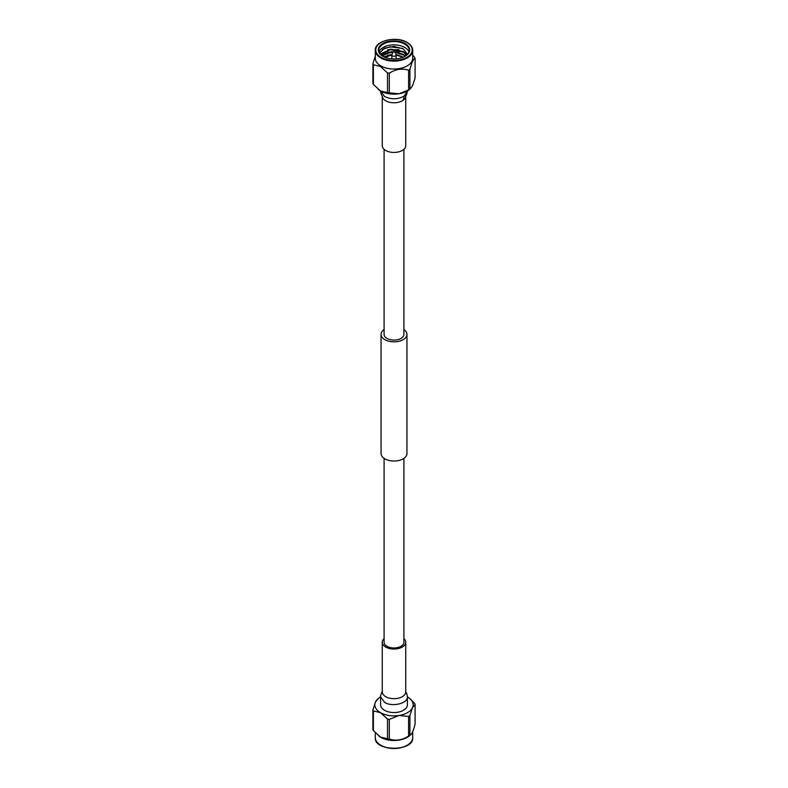 <?xml version="1.0" encoding="UTF-8"?>
<svg xmlns="http://www.w3.org/2000/svg" width="788" height="788" viewBox="0 0 788 788"><rect width="100%" height="100%" fill="white"/><g stroke="black" fill="none" stroke-linecap="round" stroke-linejoin="round"><path stroke-width="1.18" d="M384.091 149.296L384.091 334.368A9.909 5.723 0 0 0 386.987 338.416A9.909 5.723 0 0 0 397.792 339.658A9.909 5.723 0 0 0 403.909 334.368L403.909 149.296M384.091 329.551A12.953 7.476 0 0 0 381.047 334.368A12.953 7.476 0 0 0 384.839 339.658A12.953 7.476 0 0 0 398.955 341.273A12.953 7.476 0 0 0 406.953 334.368A12.953 7.476 0 0 0 403.909 329.551M381.047 334.368L381.047 453.543A12.953 7.476 0 0 0 384.839 458.833A12.953 7.476 0 0 0 398.955 460.458A12.953 7.476 0 0 0 406.953 453.543L406.953 334.368M384.091 458.36L384.091 642.25A9.909 5.723 0 0 0 386.987 646.298A9.909 5.723 0 0 0 397.792 647.539A9.909 5.723 0 0 0 403.909 642.25L403.909 458.36M394.542 52.106L393.251 51.683L394.542 52.106M394.749 51.683L396.118 54.648A2.187 1.261 180 0 1 396.187 54.973A2.187 1.261 180 0 1 395.546 55.869A2.187 1.261 180 0 1 393.163 56.145A2.187 1.261 180 0 1 391.813 54.973A2.187 1.261 180 0 1 391.882 54.648L393.251 51.683M378.486 89.576A19.158 11.062 0 0 0 378.585 89.655A19.158 11.062 0 0 0 380.456 90.915A19.158 11.062 0 0 0 398.955 93.772A19.158 11.062 0 0 0 409.415 89.655L409.918 89.142A21.601 12.47 180 0 1 408.598 89.901L408.598 70.221A21.601 12.47 0 0 0 409.918 69.462L409.918 89.142L412.498 85.951L415.089 78.012L415.089 58.332A21.601 12.47 0 0 0 414.606 57.288L412.705 55.121M407.524 54.333L403.279 48.856L393.97 46.433L384.485 48.186L379.56 53.062M408.933 51.978A15.208 8.776 0 0 0 394 44.867A15.208 8.776 0 0 0 379.067 51.978M403.092 57.297L400.885 56.214M391.823 54.855L384.229 57.002M405.229 56.234L403.2 54.608L394.946 52.116M393.084 52.047L390.631 52.205L382.229 55.869M406.51 55.308L403.2 51.85L390.631 49.447L381.156 55.012M381.077 54.943L381.431 53.948L390.631 49.102L403.2 51.506L406.618 55.209M382.052 55.741L390.631 51.86L393.242 51.703M394.778 51.752L403.2 54.264L405.426 56.106M383.904 56.854L391.951 54.5M396.118 54.648L403.426 57.16M373.394 84.454A21.601 12.47 180 0 1 372.911 83.42L372.911 63.739A21.601 12.47 0 0 0 373.394 64.774L373.394 84.454L380.456 90.915L387.519 92.61L387.519 72.929A21.601 12.47 0 0 0 389.311 73.205L389.311 92.885A21.601 12.47 180 0 1 387.519 92.61M415.089 58.332C413.375 58.923 411.651 62.636 409.918 69.462M389.311 92.885L398.955 93.772L408.598 89.901M408.598 70.221C402.195 68.113 395.773 69.108 389.311 73.205M387.519 72.929L380.456 66.478L373.394 64.774M372.911 63.739L375.295 56.243M404.914 56.421A15.208 8.776 0 0 0 409.208 50.314A15.208 8.776 0 0 0 404.756 44.108A15.208 8.776 0 0 0 388.179 42.207A15.208 8.776 0 0 0 378.792 50.314A15.208 8.776 0 0 0 383.086 56.421M407.229 42.68A18.705 10.796 180 0 1 412.705 50.314C412.656 47.28 410.794 44.67 407.13 42.453C396.266 35.47 374.231 41.094 375.295 50.314L375.295 58.214A18.705 10.796 0 0 0 380.771 65.847A18.705 10.796 0 0 0 401.161 68.192A18.705 10.796 0 0 0 412.705 58.214L412.705 50.314A18.705 10.796 180 0 1 401.161 60.292A18.705 10.796 180 0 1 380.771 57.948A18.705 10.796 180 0 1 375.295 50.314A18.705 10.796 180 0 1 380.949 42.582M405.091 43.517A15.681 9.052 180 0 1 405.091 56.322A15.681 9.052 180 0 1 382.909 56.322A15.681 9.052 180 0 1 382.909 43.517A15.681 9.052 180 0 1 405.091 43.517M382.318 49.437L390.06 46.847L402.353 48.364M380.2 54.008L390.06 49.605L404.756 52.333L407.376 54.49M384.022 54.017L393.025 52.166M394.995 52.225L405.83 55.83M384.022 56.785L390.917 55.032M400.038 55.84L403.466 57.14M387.666 49.693L399.053 49.723M387.666 52.451L393.192 51.821M394.837 51.87L399.053 52.481M387.666 55.209L391.902 54.618M396.157 54.746L399.053 55.239M405.741 145.662A11.741 6.777 180 0 1 394 152.439A11.741 6.777 180 0 1 382.259 145.662L382.259 96.097A11.741 6.777 180 0 0 390.208 102.42A11.741 6.777 180 0 0 403.19 100.224A11.741 6.777 180 0 0 405.741 96.106L405.741 145.662M384.534 710.284A13.376 7.722 0 0 0 399.122 711.958A13.376 7.722 0 0 0 407.376 704.817L407.376 696.868A19.158 11.062 0 0 1 407.544 696.996A19.158 11.062 180 0 1 409.415 698.257A19.158 11.062 180 0 1 412.498 707.683A19.158 11.062 180 0 1 398.955 715.504A19.158 11.062 180 0 1 380.456 712.638A19.158 11.062 180 0 1 375.502 701.96A19.158 11.062 180 0 1 378.585 698.257A19.158 11.062 180 0 1 380.624 696.907L384.544 702.335C392.079 707.338 408.046 703.408 407.376 696.878C407.11 694.405 406.51 692.632 405.564 691.549L405.741 691.903A11.741 6.777 0 0 1 394.01 698.68A11.741 6.777 0 0 1 382.259 691.913L382.436 691.539C382.613 690.712 380.18 695.518 380.624 696.878L380.624 704.817A13.376 7.722 0 0 0 384.534 710.284M378.703 735.913A18.705 10.796 180 0 0 378.939 736.1A18.705 10.796 180 0 0 380.771 737.332A18.705 10.796 180 0 0 409.061 736.1L409.918 735.312A21.601 12.47 180 0 1 408.598 736.071L408.598 716.39A21.601 12.47 0 0 0 409.918 715.632L409.918 735.312C411.631 734.712 413.355 730.998 415.089 724.172L415.089 704.492A21.601 12.47 0 0 0 414.606 703.457L409.415 698.257M387.519 719.089A21.601 12.47 0 0 0 389.311 719.375L389.311 739.055A21.601 12.47 180 0 1 387.519 738.78L387.519 719.089L380.456 712.638L373.394 710.943L373.394 730.624A21.601 12.47 180 0 1 372.911 729.59L372.911 709.899A21.601 12.47 0 0 0 373.394 710.943M372.911 709.899L375.502 701.96L378.082 698.769M373.394 730.624L380.456 737.075L387.519 738.78M408.598 716.39L398.955 715.504L389.311 719.375M389.311 739.055C395.714 741.163 402.146 740.168 408.598 736.071M415.089 704.492L412.498 707.683L409.918 715.632M384.091 638.625A11.741 6.777 0 0 0 382.259 642.25A11.741 6.777 0 0 0 394 649.026A11.741 6.777 0 0 0 405.741 642.25A11.741 6.777 0 0 0 403.909 638.625M402.57 57.504A10.342 5.969 0 0 0 401.309 56.628A10.342 5.969 0 0 0 396.187 55.012M391.813 55.012A10.342 5.969 0 0 0 385.43 57.504M406.884 42.483A18.223 10.52 0 0 0 376.398 47.201A18.223 10.52 0 0 0 398.718 60.085A18.223 10.52 0 0 0 406.884 42.483M407.376 91.004L404.313 95.959C398.048 99.505 391.459 99.682 384.534 96.5L380.624 91.044M404.313 95.959L403.18 100.224M375.295 732.791L375.295 737.598A18.705 10.796 0 0 0 380.771 745.231A18.705 10.796 0 0 0 401.161 747.576A18.705 10.796 0 0 0 412.705 737.598L412.705 731.668M407.051 745.33A18.223 10.52 180 0 1 380.949 745.33M391.813 54.973L391.813 58.893M396.187 54.973L396.187 58.893M402.806 57.416L396.187 54.894M391.813 54.894L385.194 57.416M382.259 95.998L382.436 96.372C382.613 97.21 380.18 92.393 380.624 91.034M407.376 91.044C407.091 93.437 406.48 95.21 405.564 96.363L405.741 96.008M378.939 736.1L378.407 735.687M378.585 698.257L377.442 699.153M375.295 737.598C373.847 751.752 414.153 751.752 412.705 737.598M382.259 642.25L382.259 691.903M405.741 642.25L405.741 691.903"/></g></svg>
